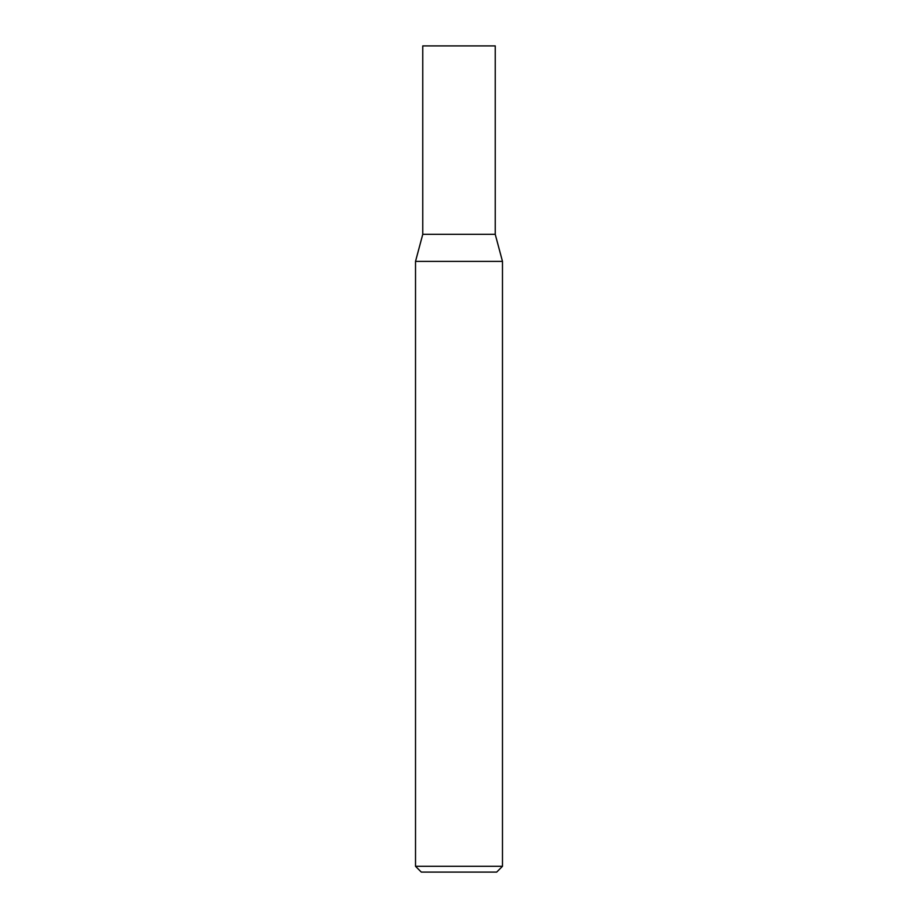 <?xml version="1.0" encoding="UTF-8"?>
<svg xmlns="http://www.w3.org/2000/svg" width="918" height="918" viewBox="0 0 918 918"><rect width="100%" height="100%" fill="white"/><g stroke="black" fill="none" stroke-linecap="round" stroke-linejoin="round"><path stroke-width="1.38" d="M415.521 866.305L421.316 872.1L496.684 872.1L502.479 866.305L502.479 261.378L415.521 261.378L415.521 866.305L502.479 866.305M415.521 261.378L422.762 234.331L422.762 45.9L495.238 45.9L495.238 234.331L502.479 261.378M495.238 234.331L422.762 234.331L495.238 234.331"/></g></svg>
